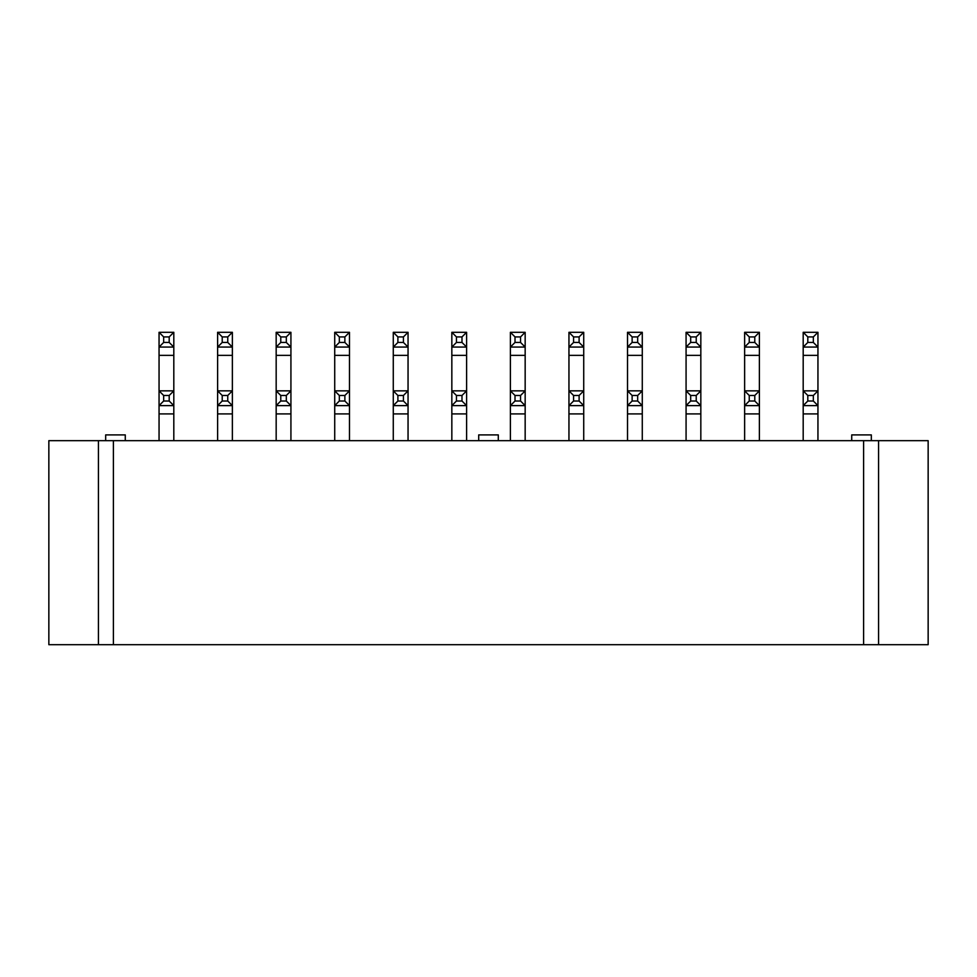 <?xml version="1.0" encoding="UTF-8"?>
<svg xmlns="http://www.w3.org/2000/svg" width="977" height="977" viewBox="0 0 977 977"><rect width="100%" height="100%" fill="white"/><g stroke="black" fill="none" stroke-linecap="round" stroke-linejoin="round"><path stroke-width="1.47" d="M863.595 440.664L48.85 440.664L48.85 644.698L928.15 644.698L928.15 440.664L863.595 440.664L863.595 644.698M871.325 440.664L871.325 434.899L851.724 434.899L851.724 440.664M878.579 440.664L878.579 644.698M113.405 440.664L113.405 644.698M98.421 440.664L98.421 644.698M125.276 440.664L125.276 434.899L105.675 434.899L105.675 440.664M498.294 440.664L498.294 434.899L478.706 434.899L478.706 440.664M169.192 401.01L169.192 395.477L163.66 395.477L163.66 401.01L169.192 401.01L173.808 405.614L159.056 405.614L159.056 390.861L173.808 390.861L173.808 440.664M163.66 401.01L159.056 405.614L159.056 440.664M169.192 395.477L173.808 390.861L173.808 355.359L159.056 355.359L159.056 390.861L163.66 395.477M227.751 401.01L227.751 395.477L222.219 395.477L222.219 401.01L227.751 401.01L232.367 405.614L217.615 405.614L217.615 390.861L232.367 390.861L232.367 440.664M222.219 401.01L217.615 405.614L217.615 440.664M227.751 395.477L232.367 390.861L232.367 355.359L217.615 355.359L217.615 390.861L222.219 395.477M286.31 401.01L286.31 395.477L280.778 395.477L280.778 401.01L286.31 401.01L290.926 405.614L276.173 405.614L276.173 390.861L290.926 390.861L290.926 440.664M280.778 401.01L276.173 405.614L276.173 440.664M286.31 395.477L290.926 390.861L290.926 355.359L276.173 355.359L276.173 390.861L280.778 395.477M344.869 401.01L344.869 395.477L339.337 395.477L339.337 401.01L344.869 401.01L349.485 405.614L334.72 405.614L334.72 390.861L349.485 390.861L349.485 440.664M339.337 401.01L334.72 405.614L334.72 440.664M344.869 395.477L349.485 390.861L349.485 355.359L334.72 355.359L334.72 390.861L339.337 395.477M403.428 401.01L403.428 395.477L397.895 395.477L397.895 401.01L403.428 401.01L408.044 405.614L393.279 405.614L393.279 390.861L408.044 390.861L408.044 440.664M397.895 401.01L393.279 405.614L393.279 440.664M403.428 395.477L408.044 390.861L408.044 355.359L393.279 355.359L393.279 390.861L397.895 395.477M461.987 401.01L461.987 395.477L456.454 395.477L456.454 401.01L461.987 401.01L466.603 405.614L451.838 405.614L451.838 390.861L466.603 390.861L466.603 440.664M456.454 401.01L451.838 405.614L451.838 440.664M461.987 395.477L466.603 390.861L466.603 355.359L451.838 355.359L451.838 390.861L456.454 395.477M520.546 401.01L520.546 395.477L515.013 395.477L515.013 401.01L520.546 401.01L525.162 405.614L510.397 405.614L510.397 390.861L525.162 390.861L525.162 440.664M515.013 401.01L510.397 405.614L510.397 440.664M520.546 395.477L525.162 390.861L525.162 355.359L510.397 355.359L510.397 390.861L515.013 395.477M579.105 401.01L579.105 395.477L573.572 395.477L573.572 401.01L579.105 401.01L583.721 405.614L568.956 405.614L568.956 390.861L583.721 390.861L583.721 440.664M573.572 401.01L568.956 405.614L568.956 440.664M579.105 395.477L583.721 390.861L583.721 355.359L568.956 355.359L568.956 390.861L573.572 395.477M637.663 401.01L637.663 395.477L632.131 395.477L632.131 401.01L637.663 401.01L642.28 405.614L627.515 405.614L627.515 390.861L642.28 390.861L642.28 440.664M632.131 401.01L627.515 405.614L627.515 440.664M637.663 395.477L642.28 390.861L642.28 355.359L627.515 355.359L627.515 390.861L632.131 395.477M696.222 401.01L696.222 395.477L690.69 395.477L690.69 401.01L696.222 401.01L700.827 405.614L686.074 405.614L686.074 390.861L700.827 390.861L700.827 440.664M690.69 401.01L686.074 405.614L686.074 440.664M696.222 395.477L700.827 390.861L700.827 355.359L686.074 355.359L686.074 390.861L690.69 395.477M754.781 401.01L754.781 395.477L749.249 395.477L749.249 401.01L754.781 401.01L759.385 405.614L744.633 405.614L744.633 390.861L759.385 390.861L759.385 440.664M749.249 401.01L744.633 405.614L744.633 440.664M754.781 395.477L759.385 390.861L759.385 355.359L744.633 355.359L744.633 390.861L749.249 395.477M813.34 401.01L813.34 395.477L807.808 395.477L807.808 401.01L813.34 401.01L817.944 405.614L803.192 405.614L803.192 390.861L817.944 390.861L817.944 440.664M807.808 401.01L803.192 405.614L803.192 440.664M813.34 395.477L817.944 390.861L817.944 355.359L803.192 355.359L803.192 390.861L807.808 395.477M173.808 332.302L169.192 336.918L163.66 336.918L163.66 342.451L159.056 347.055L159.056 332.302L173.808 332.302L173.808 355.359M163.66 336.918L159.056 332.302M163.66 342.451L169.192 342.451L169.192 336.918M169.192 342.451L173.808 347.055L159.056 347.055L159.056 355.359M232.367 332.302L227.751 336.918L222.219 336.918L222.219 342.451L217.615 347.055L217.615 332.302L232.367 332.302L232.367 355.359M222.219 336.918L217.615 332.302M222.219 342.451L227.751 342.451L227.751 336.918M227.751 342.451L232.367 347.055L217.615 347.055L217.615 355.359M290.926 332.302L286.31 336.918L280.778 336.918L280.778 342.451L276.173 347.055L276.173 332.302L290.926 332.302L290.926 355.359M280.778 336.918L276.173 332.302M280.778 342.451L286.31 342.451L286.31 336.918M286.31 342.451L290.926 347.055L276.173 347.055L276.173 355.359M349.485 332.302L344.869 336.918L339.337 336.918L339.337 342.451L334.72 347.055L334.72 332.302L349.485 332.302L349.485 355.359M339.337 336.918L334.72 332.302M339.337 342.451L344.869 342.451L344.869 336.918M344.869 342.451L349.485 347.055L334.72 347.055L334.72 355.359M408.044 332.302L403.428 336.918L397.895 336.918L397.895 342.451L393.279 347.055L393.279 332.302L408.044 332.302L408.044 355.359M397.895 336.918L393.279 332.302M397.895 342.451L403.428 342.451L403.428 336.918M403.428 342.451L408.044 347.055L393.279 347.055L393.279 355.359M466.603 332.302L461.987 336.918L456.454 336.918L456.454 342.451L451.838 347.055L451.838 332.302L466.603 332.302L466.603 355.359M456.454 336.918L451.838 332.302M456.454 342.451L461.987 342.451L461.987 336.918M461.987 342.451L466.603 347.055L451.838 347.055L451.838 355.359M525.162 332.302L520.546 336.918L515.013 336.918L515.013 342.451L510.397 347.055L510.397 332.302L525.162 332.302L525.162 355.359M515.013 336.918L510.397 332.302M515.013 342.451L520.546 342.451L520.546 336.918M520.546 342.451L525.162 347.055L510.397 347.055L510.397 355.359M583.721 332.302L579.105 336.918L573.572 336.918L573.572 342.451L568.956 347.055L568.956 332.302L583.721 332.302L583.721 355.359M573.572 336.918L568.956 332.302M573.572 342.451L579.105 342.451L579.105 336.918M579.105 342.451L583.721 347.055L568.956 347.055L568.956 355.359M642.28 332.302L637.663 336.918L632.131 336.918L632.131 342.451L627.515 347.055L627.515 332.302L642.28 332.302L642.28 355.359M632.131 336.918L627.515 332.302M632.131 342.451L637.663 342.451L637.663 336.918M637.663 342.451L642.28 347.055L627.515 347.055L627.515 355.359M700.827 332.302L696.222 336.918L690.69 336.918L690.69 342.451L686.074 347.055L686.074 332.302L700.827 332.302L700.827 355.359M690.69 336.918L686.074 332.302M690.69 342.451L696.222 342.451L696.222 336.918M696.222 342.451L700.827 347.055L686.074 347.055L686.074 355.359M759.385 332.302L754.781 336.918L749.249 336.918L749.249 342.451L744.633 347.055L744.633 332.302L759.385 332.302L759.385 355.359M749.249 336.918L744.633 332.302M749.249 342.451L754.781 342.451L754.781 336.918M754.781 342.451L759.385 347.055L744.633 347.055L744.633 355.359M817.944 332.302L813.34 336.918L807.808 336.918L807.808 342.451L803.192 347.055L803.192 332.302L817.944 332.302L817.944 355.359M807.808 336.918L803.192 332.302M807.808 342.451L813.34 342.451L813.34 336.918M813.34 342.451L817.944 347.055L803.192 347.055L803.192 355.359M173.808 413.918L159.056 413.918M232.367 413.918L217.615 413.918M290.926 413.918L276.173 413.918M349.485 413.918L334.72 413.918M408.044 413.918L393.279 413.918M466.603 413.918L451.838 413.918M525.162 413.918L510.397 413.918M583.721 413.918L568.956 413.918M642.28 413.918L627.515 413.918M700.827 413.918L686.074 413.918M759.385 413.918L744.633 413.918M817.944 413.918L803.192 413.918"/></g></svg>
